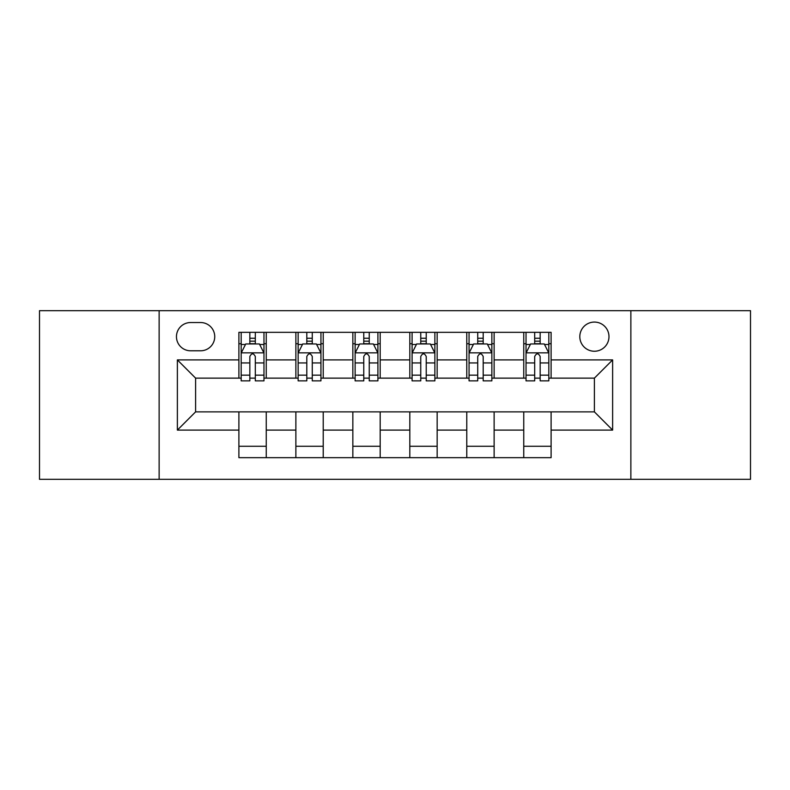 <?xml version="1.0" encoding="UTF-8"?>
<svg xmlns="http://www.w3.org/2000/svg" width="790" height="790" viewBox="0 0 790 790"><rect width="100%" height="100%" fill="white"/><g stroke="black" fill="none" stroke-linecap="round" stroke-linejoin="round"><path stroke-width="1.19" d="M594.396 322.073A14.585 14.585 0 0 0 579.811 336.659A14.585 14.585 0 0 0 594.396 351.244A14.585 14.585 0 0 0 608.981 336.659A14.585 14.585 0 0 0 594.396 322.073M630.864 479.313L750.5 479.313L750.5 310.687L630.864 310.687L630.864 479.313L159.136 479.313L159.136 310.687L39.5 310.687L39.5 479.313L159.136 479.313M190.588 350.79L200.611 350.79A14.131 14.131 0 0 0 214.742 336.659A14.131 14.131 0 0 0 200.611 322.537L190.588 322.537A14.131 14.131 0 0 0 176.456 336.659A14.131 14.131 0 0 0 190.588 350.79M630.864 310.687L159.136 310.687M238.896 430.096L177.375 430.096L177.375 359.904L238.896 359.904L238.896 378.134L195.604 378.134L195.604 411.867L238.896 411.867L238.896 457.667L551.104 457.667L551.104 411.867L594.396 411.867L594.396 378.134L551.104 378.134L551.104 359.904L612.625 359.904L612.625 430.096L551.104 430.096M551.104 359.904L551.104 332.333L238.896 332.333L238.896 359.904M523.75 332.333L523.75 378.134L526.031 378.134M534.692 378.134L540.163 378.134M548.823 378.134L551.104 378.134M523.75 378.134L491.854 378.134M466.781 332.333L466.781 378.134L469.062 378.134M477.723 378.134L483.194 378.134M466.781 378.134L434.875 378.134M409.812 332.333L409.812 378.134L412.094 378.134M420.754 378.134L426.225 378.134M409.812 378.134L377.906 378.134M352.844 332.333L352.844 378.134L355.125 378.134M363.775 378.134L369.246 378.134M352.844 378.134L320.938 378.134M295.875 332.333L295.875 378.134L298.146 378.134M306.806 378.134L312.277 378.134M295.875 378.134L263.969 378.134M238.896 378.134L241.177 378.134M249.838 378.134L255.308 378.134M238.896 411.867L266.25 411.867L266.25 457.667M551.104 411.867L266.25 411.867M266.25 332.333L266.25 378.134M238.896 343.729L241.177 343.729M249.838 343.729L255.308 343.729M263.969 343.729L266.25 343.729M238.896 446.271L266.25 446.271M295.875 411.867L295.875 457.667M323.219 332.333L323.219 378.134M295.875 343.729L298.146 343.729M306.806 343.729L312.277 343.729M320.938 343.729L323.219 343.729M323.219 411.867L323.219 457.667M295.875 446.271L323.219 446.271M352.844 411.867L352.844 457.667M380.188 411.867L380.188 457.667M352.844 446.271L380.188 446.271M380.188 332.333L380.188 378.134M352.844 343.729L355.125 343.729M363.775 343.729L369.246 343.729M377.906 343.729L380.188 343.729M409.812 411.867L409.812 457.667M437.156 411.867L437.156 457.667M409.812 446.271L437.156 446.271M437.156 332.333L437.156 378.134M409.812 343.729L412.094 343.729M420.754 343.729L426.225 343.729M434.875 343.729L437.156 343.729M466.781 411.867L466.781 457.667M494.125 411.867L494.125 457.667M466.781 446.271L494.125 446.271M494.125 332.333L494.125 378.134M466.781 343.729L469.062 343.729M477.723 343.729L483.194 343.729M491.854 343.729L494.125 343.729M523.75 411.867L523.75 457.667M523.75 446.271L551.104 446.271M523.75 343.729L526.031 343.729M534.692 343.729L540.163 343.729M548.823 343.729L551.104 343.729M195.604 378.134L177.375 359.904M195.604 411.867L177.375 430.096M612.625 359.904L594.396 378.134M612.625 430.096L594.396 411.867M255.308 338.258L249.838 338.258M263.969 375.161L255.308 375.161L255.308 380.869L263.969 380.869L263.969 353.071L259.406 343.956L245.739 343.956L241.177 353.071L241.177 380.869L249.838 380.869L249.838 375.161L241.177 375.161M241.177 353.071L241.177 332.333M263.969 353.071L263.969 332.333M249.838 343.956L249.838 332.333M255.308 332.333L255.308 343.956M255.308 375.161L255.308 356.488C253.481 352.972 251.664 352.972 249.838 356.488L249.838 375.161M312.277 338.258L306.806 338.258M320.938 375.161L312.277 375.161L312.277 380.869L320.938 380.869L320.938 353.071L316.375 343.956L302.708 343.956L298.146 353.071L298.146 380.869L306.806 380.869L306.806 375.161L298.146 375.161M298.146 353.071L298.146 332.333M320.938 353.071L320.938 332.333M306.806 343.956L306.806 332.333M312.277 332.333L312.277 343.956M312.277 375.161L312.277 356.488C310.46 352.972 308.633 352.972 306.806 356.488L306.806 375.161M369.246 338.258L363.775 338.258M377.906 375.161L369.246 375.161L369.246 380.869L377.906 380.869L377.906 353.071L373.354 343.956L359.677 343.956L355.125 353.071L355.125 380.869L363.775 380.869L363.775 375.161L355.125 375.161M355.125 353.071L355.125 332.333M377.906 353.071L377.906 332.333M363.775 343.956L363.775 332.333M369.246 332.333L369.246 343.956M369.246 375.161L369.246 356.488C367.429 352.972 365.602 352.972 363.775 356.488L363.775 375.161M426.225 338.258L420.754 338.258M434.875 375.161L426.225 375.161L426.225 380.869L434.875 380.869L434.875 353.071L430.323 343.956L416.646 343.956L412.094 353.071L412.094 380.869L420.754 380.869L420.754 375.161L412.094 375.161M412.094 353.071L412.094 332.333M434.875 353.071L434.875 332.333M420.754 343.956L420.754 332.333M426.225 332.333L426.225 343.956M426.225 375.161L426.225 356.488C424.398 352.972 422.581 352.972 420.754 356.488L420.754 375.161M483.194 338.258L477.723 338.258M491.854 375.161L483.194 375.161L483.194 380.869L491.854 380.869L491.854 353.071L487.292 343.956L473.625 343.956L469.062 353.071L469.062 380.869L477.723 380.869L477.723 375.161L469.062 375.161M469.062 353.071L469.062 332.333M491.854 353.071L491.854 332.333M477.723 343.956L477.723 332.333M483.194 332.333L483.194 343.956M483.194 375.161L483.194 356.488C481.367 352.972 479.55 352.972 477.723 356.488L477.723 375.161M540.163 338.258L534.692 338.258M548.823 375.161L540.163 375.161L540.163 380.869L548.823 380.869L548.823 353.071L544.261 343.956L530.594 343.956L526.031 353.071L526.031 380.869L534.692 380.869L534.692 375.161L526.031 375.161M526.031 353.071L526.031 332.333M548.823 353.071L548.823 332.333M534.692 343.956L534.692 332.333M540.163 332.333L540.163 343.956M540.163 375.161L540.163 356.488C538.346 352.972 536.519 352.972 534.692 356.488L534.692 375.161M295.875 430.096L266.25 430.096M295.875 359.904L266.25 359.904M352.844 359.904L323.219 359.904M352.844 430.096L323.219 430.096M409.812 359.904L380.188 359.904M409.812 430.096L380.188 430.096M466.781 359.904L437.156 359.904M466.781 430.096L437.156 430.096M523.75 359.904L494.125 359.904M523.75 430.096L494.125 430.096M263.85 352.844L241.296 352.844M241.177 344.499L245.463 344.499M259.683 344.499L263.969 344.499M249.838 362.936L241.177 362.936M263.969 362.936L255.308 362.936M255.308 341.162L249.838 341.162M320.819 352.844L298.265 352.844M298.146 344.499L302.432 344.499M316.652 344.499L320.938 344.499M306.806 362.936L298.146 362.936M320.938 362.936L312.277 362.936M312.277 341.162L306.806 341.162M377.798 352.844L355.233 352.844M355.125 344.499L359.401 344.499M373.621 344.499L377.906 344.499M363.775 362.936L355.125 362.936M377.906 362.936L369.246 362.936M369.246 341.162L363.775 341.162M434.767 352.844L412.202 352.844M412.094 344.499L416.379 344.499M430.599 344.499L434.875 344.499M420.754 362.936L412.094 362.936M434.875 362.936L426.225 362.936M426.225 341.162L420.754 341.162M491.736 352.844L469.181 352.844M469.062 344.499L473.348 344.499M487.568 344.499L491.854 344.499M477.723 362.936L469.062 362.936M491.854 362.936L483.194 362.936M483.194 341.162L477.723 341.162M548.704 352.844L526.15 352.844M526.031 344.499L530.317 344.499M544.537 344.499L548.823 344.499M534.692 362.936L526.031 362.936M548.823 362.936L540.163 362.936M540.163 341.162L534.692 341.162"/></g></svg>
